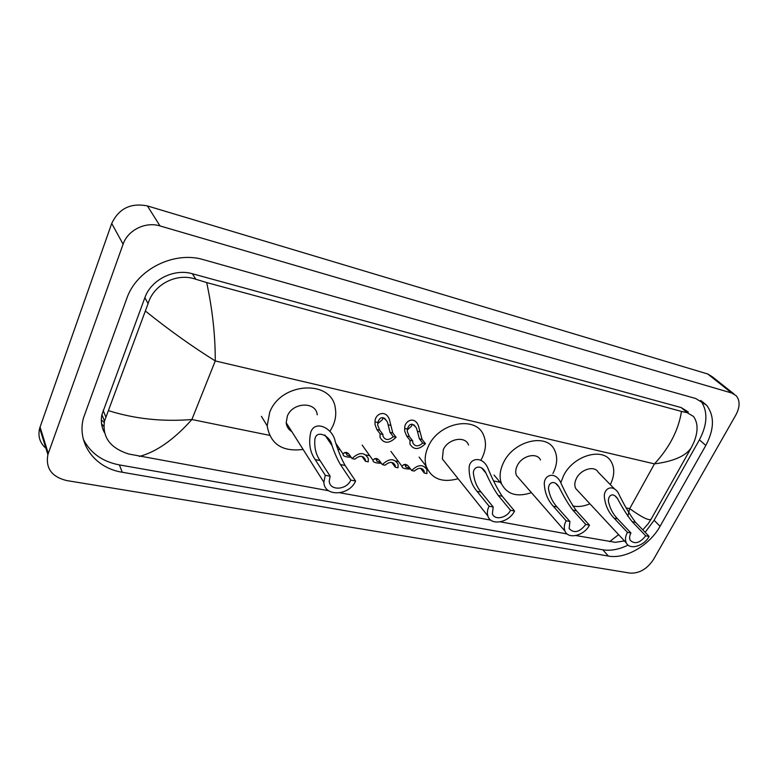<?xml version="1.0" encoding="UTF-8"?>
<svg xmlns="http://www.w3.org/2000/svg" width="778" height="778" viewBox="0 0 778 778"><rect width="100%" height="100%" fill="white"/><g stroke="black" fill="none" stroke-linecap="round" stroke-linejoin="round"><path stroke-width="1.17" d="M104.184 422.483L101.344 419.867M46.933 449.12C40.028 443.586 37.616 436.604 39.688 428.172L111.721 223.451C118.849 208.494 130.753 202.659 147.412 205.927L707.727 373.985L712.133 376.64L734.062 394.018M123.099 244.195C127.767 230.113 145.612 221.351 160.015 225.931L731.709 393.007L736.144 395.662C740.141 400.582 740.053 407.02 735.862 414.985L653.53 559.431C647.14 569.019 639.292 573.581 629.995 573.104L66.655 480.551C51.718 476.875 45.455 468.23 47.886 454.595L123.099 244.195L111.721 223.451M660.055 526.298L705.811 445.444C714.369 429.232 714.612 415.812 706.531 405.173L695.765 398.531L203.778 259.755C174.36 250.604 136.588 269.314 126.795 298.441L83.421 418.126C76.594 443.625 95.188 468.132 122.272 472.256L608.415 556.075C625.473 559.372 649.611 545.349 660.055 526.298L654.113 520.278L699.393 439.842C707.63 424.224 708.029 411.095 700.589 400.466M103.756 426.432L101.558 423.718M83.363 439.307C90.462 453.117 102.472 461.655 119.374 464.913L602.785 549.803C610.691 551.057 619.113 549.482 628.05 545.077M645.157 532.308L654.113 520.278M688.316 412.039L681.217 407.584L192.351 273.739C174.058 268.254 151.02 279.759 144.883 297.653L101.928 414.635C100.654 421.073 101.49 427.064 104.437 432.607M627.797 516.232L629.703 508.647C642.258 517.613 649.416 521.095 651.167 519.091L648.162 523.759L642.803 529.857M624.452 540.943L615.369 542.324L575.905 535.546M567.143 533.961L500.351 521.853M490.782 520.122L340.005 492.795M328.627 490.733L128.837 454.041C110.213 448.147 102.103 437.158 104.505 421.093L148.083 303.624C153.597 284.563 176.635 272.339 195.852 279.263L206.685 282.57C212.472 309.44 215.331 335.561 215.263 360.934C192.234 346.589 168.982 329.989 145.525 311.142M651.167 519.091L691.292 447.661C685.992 455.937 673.719 461.344 654.454 463.882C669.527 447.525 678.533 430.039 681.479 411.436L206.685 282.57M681.479 411.436L687.207 412.71L693.499 416.454C698.09 422.862 698.236 431.469 693.927 442.264L691.292 447.661M108.521 410.658C134.837 418.924 162.621 421.88 191.884 419.517C173.98 439.599 156.475 451.901 139.379 456.443M609.573 541.653L618.588 534.632M649.134 536.441L645.701 535.789C639.963 543.044 634.799 544.542 630.219 540.282C629.217 538.22 629.47 535.799 630.948 533.008L627.438 532.346L614.066 518.148C608.678 512.585 605.469 505.749 604.438 497.638C603.135 489.294 611.887 483.235 618.179 492.698C623.966 504.815 629.772 514.705 635.587 522.369L649.134 536.441C644.087 546.098 629.655 550.309 626.348 542.986C624.909 539.971 625.279 536.421 627.438 532.346M645.701 535.789L632.183 521.698C627.369 515.688 622.458 507.946 617.469 498.484C611.693 490.48 606.752 497.589 608.95 503.454C610.535 509.405 613.404 514.54 617.547 518.829L630.948 533.008M614.601 489.031L598.165 472.188C594.645 465.302 581.001 469.085 576.498 478.285C574.534 482.185 574.29 485.618 575.759 488.574L578.151 491.151M560.88 482.516L563.642 475.523C573.435 455.315 603.261 446.893 611.177 461.665C614.873 468.181 614.581 475.844 610.312 484.636M589.909 503.794C583.753 506.42 578.015 507.13 572.686 505.943M589.461 525.169L585.776 524.469C579.552 532.278 574.008 533.65 569.146 528.573L569.904 521.474L566.131 520.764L553.294 506.245C547.936 500.4 544.95 493.203 544.347 484.645C543.472 475.572 554.062 470.748 560.131 481.339C565.587 493.485 571.013 503.298 576.41 510.776L589.461 525.169C584.239 535.653 568.173 539.66 565.003 531.131C563.768 528.087 564.147 524.625 566.131 520.764M585.776 524.469L572.754 510.057C568.271 504.154 563.69 496.481 559.012 487.038C553.489 478.062 546.769 484.247 548.879 490.801C550.211 497.084 552.925 502.471 557.029 506.974L569.904 521.474M540.506 459.993C537.083 452.037 521.95 455.587 517.312 465.555C515.513 469.241 515.25 472.577 516.514 475.553L519.461 478.937M531.413 492.639C517.234 497.385 507.314 494.526 501.645 484.052C499.097 477.634 499.719 470.476 503.531 462.589C513.606 440.727 546.662 432.782 554.432 449.83C557.836 456.735 557.369 464.544 553.032 473.238L552.905 473.481M514.55 511.02L510.514 510.261C506.818 518.187 494.254 520.599 492.377 513.665L493.194 506.984L489.07 506.206L477.002 491.297C471.692 485.054 469.066 477.352 469.115 468.181C469.076 457.97 482.243 455.684 487.65 467.617C492.513 479.54 497.375 489.09 502.218 496.238L514.55 511.02C509.094 522.69 490.578 526.22 487.855 515.94C486.94 512.955 487.349 509.707 489.07 506.206M510.514 510.261L498.231 495.46C494.205 489.751 490.111 482.302 485.949 473.092C481.154 463.046 471.769 467.072 473.627 474.784C474.551 481.533 477.031 487.3 481.086 492.095L493.194 506.984M468.55 445.035C465.458 435.515 448.118 438.578 443.304 449.635L442.371 458.981L446.134 463.688M458.135 478.723C442.196 483.06 431.547 478.908 426.179 466.285C424.35 460.09 425.06 453.467 428.328 446.416C438.782 422.172 476.593 415.257 483.731 435.622C486.474 442.497 485.919 449.947 482.068 457.979L481.076 459.847M355.575 480.999L350.781 480.094C346.716 490.208 329.464 491.064 329.23 481.037L330.154 476.194L325.233 475.27L315.207 459.604C309.926 452.183 308.438 443.11 310.733 432.393C314.857 419.42 332.624 428.036 335.153 441.175C338.284 451.308 341.61 459.409 345.131 465.468L355.575 480.999C349.575 495.878 324.125 497.103 323.872 482.243L325.233 475.27M350.781 480.094L340.404 464.534C337.496 459.652 334.696 453.341 332.012 445.59C330.3 435.379 315.586 428.931 314.827 440.056C314.331 448.06 316.072 454.887 320.05 460.547L330.154 476.194M317.229 414.83C316.16 401.263 292.635 402.08 287.354 416.094L286.197 422.736C286.615 426.626 288.482 429.582 291.818 431.605M303.109 449.441C282.336 452.028 270.355 444.16 267.175 425.819L269.703 412.291C281.14 381.599 332.313 379.469 335.357 408.479C336.32 414.217 335.512 420.023 332.945 425.897L329.901 431.411M407.39 429.057L407.322 431.654L409.364 436.594L412.719 440.902L412.817 442.915C415.112 446.747 418.428 446.796 422.755 443.071L425.449 443.654L422.055 439.366L418.36 425.605C414.353 415.549 404.297 421.034 404.686 428.454L407.39 429.057C409.306 423.164 412.311 422.804 416.395 427.958L417.407 431.284L420.071 431.868M422.755 443.071L419.361 438.782L417.407 431.284M407.264 429.971L411.552 426.111L412.107 424.098M425.449 443.654C418.943 449.985 413.77 450.151 409.957 444.15L409.977 440.309L406.641 436.001L404.686 431.08L404.686 428.454M409.977 440.309L412.719 440.902M377.826 422.493L377.719 425.128L379.683 430.127L382.922 434.464L382.99 436.254C385.285 440.406 388.718 440.562 393.289 436.701L396.08 437.304L392.783 432.976L389.438 419.595C385.703 408.917 374.646 413.964 375.035 421.871L377.826 422.493C380.004 416.386 383.165 416.152 387.308 421.793L388.154 424.788L390.916 425.401M393.289 436.701L390.011 432.374L388.154 424.788M377.67 423.67L382.494 419.595L383.029 417.523M396.08 437.304C389.204 443.859 383.855 443.878 380.034 437.362L380.102 433.852L376.873 429.514L375.006 424.525L375.035 421.871M380.102 433.852L382.922 434.464M407.04 464.894L405.494 466.11C405.299 467.072 406.709 467.675 409.734 467.918M410.58 469.046C404.706 469.008 401.847 468.093 401.983 466.314L403.558 464.699L405.591 464.359L408.382 466.119L411.688 470.525C418.087 464.32 423.164 464.058 426.918 469.747L426.889 473.569L424.243 473.034L424.146 471.069C421.9 467.403 418.642 467.403 414.373 471.06L411.688 470.525M420.898 468.648L424.243 473.034M377.904 459.02L376.542 460.138C376.241 461.111 377.563 461.762 380.5 462.093M381.366 463.299C375.453 463.134 372.662 462.132 373.012 460.304L374.432 458.796L376.416 458.436L379.139 460.206L382.329 464.641C389.058 458.223 394.31 458.096 398.083 464.242L398.025 467.782L395.282 467.238L395.224 465.468C392.978 461.5 389.603 461.412 385.1 465.205L382.329 464.641M392.044 462.813L395.282 467.238M347.834 452.961L346.667 453.973C346.268 454.945 347.484 455.645 350.314 456.073M351.209 457.367C345.257 457.056 342.563 455.957 343.117 454.07L344.382 452.718L346.307 452.329L348.962 454.109L352.035 458.582C359.125 451.93 364.561 451.94 368.334 458.612L368.227 461.821L365.407 461.257L365.368 459.71C363.141 455.422 359.65 455.227 354.894 459.156L352.035 458.582M362.285 456.803L365.407 461.257M626.164 507.927L629.703 508.647L654.454 463.882L215.263 360.934L191.884 419.517L269.489 435.32M338.031 449.276L340.151 449.703M366.127 454.994L369.764 455.733M396.07 461.091L398.472 461.578M425.099 466.995L426.519 467.286M493.709 480.96L501.061 482.457M160.015 225.931L147.412 205.927M48.265 453.418L40.048 427.025M731.709 393.007L707.727 373.985M699.393 439.842L705.811 445.444M602.785 549.803L608.415 556.075M119.374 464.913L122.272 472.256M103.153 410.385L105.876 417.164M144.883 297.653L148.083 303.624M192.351 273.739L195.852 279.263M681.217 407.584L687.207 412.71M617.547 518.829L614.066 518.148M635.587 522.369L632.183 521.698M557.029 506.974L553.294 506.245M576.41 510.776L572.754 510.057M481.086 492.095L477.002 491.297M502.218 496.238L498.231 495.46M320.05 460.547L315.207 459.604M345.131 465.468L340.404 464.534M419.361 438.782L422.055 439.366M406.641 436.001L409.364 436.594M390.011 432.374L392.783 432.976M376.873 429.514L379.683 430.127M406.213 465.234L403.558 464.699M377.174 459.351L374.432 458.796M347.212 453.292L344.382 452.718M47.886 454.595L39.688 428.172M701.445 400.952L706.531 405.173M101.928 414.635L104.505 421.093M626.348 542.986L575.759 488.574M617.469 498.484L614.727 495.654M501.645 484.052L494.049 475.057M565.003 531.131L516.514 475.553M559.012 487.038L555.589 483.284M426.179 466.285L419.099 457.104M487.855 515.94L442.371 458.981M485.949 473.092L481.504 467.782M267.175 425.819L261.418 416.318M323.872 482.243L286.197 422.736M332.012 445.59L324.883 434.99M413.838 424.759L416.395 427.958M384.517 418.156L387.308 421.793M401.983 466.314L390.935 451.405M422.493 468.91L424.146 471.069M373.012 460.304L362.198 445.094M393.435 463.036L395.224 465.468M343.117 454.07L336.145 443.81M363.452 456.978L365.368 459.71"/></g></svg>

